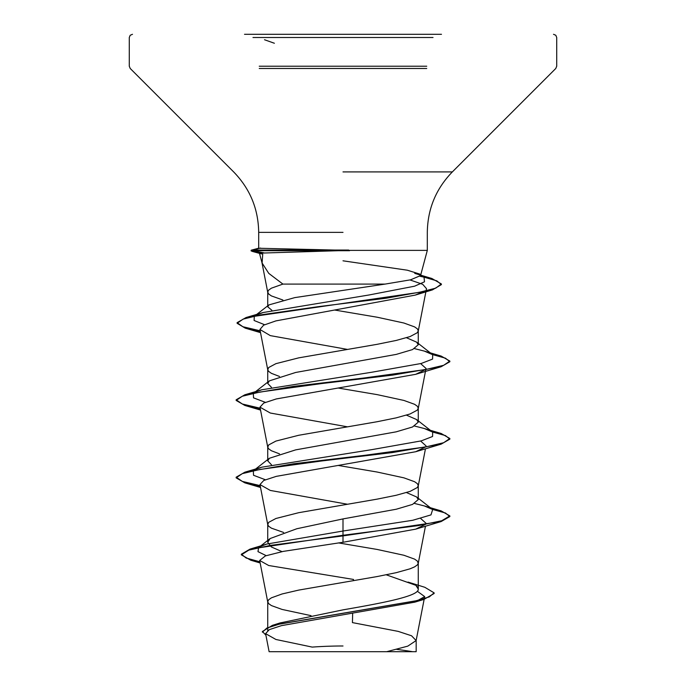 <?xml version="1.0" encoding="UTF-8"?>
<svg xmlns="http://www.w3.org/2000/svg" width="686" height="686" viewBox="0 0 686 686"><rect width="100%" height="100%" fill="white"/><g stroke="black" fill="none" stroke-linecap="round" stroke-linejoin="round"><path stroke-width="1.03" d="M273.371 651.7L412.629 651.7A427.429 427.429 0 0 0 396.782 649.385M258.682 248.255L348.702 250.381L427.309 250.381L348.702 250.381L259.437 253.151L262.738 254.206L262.095 263.021L268.766 273.371L282.906 284.09L385.112 284.09L410.614 279.811L420.552 275.592L419.781 274.083L407.33 270.207L343 260.809M349.568 250.707L253.16 250.707L261.177 252.894M244.516 34.3L441.484 34.3M272.025 626.129L280.034 622.948L343 609.854C383.174 602.925 419.257 596.04 418.271 589.085L415.888 585.33L386.252 574.808M311.015 615.651L282.1 609.442L271.407 605.575L268.655 603.637L267.729 601.708L268.655 599.77L271.407 597.832L282.1 593.965L298.753 590.089L377.171 576.549L396.225 572.673L410.074 568.805L414.593 566.868L417.345 564.93L418.237 563.386L417.345 561.062L414.593 559.124L403.9 555.257L377.171 549.452L338.455 542.9M282.015 551.63L271.382 546.965L267.729 542.3L270.113 538.544L296.867 528.735L343 518.908L396.242 509.235L412.552 504.399L418.271 499.562L416.625 496.973L406.498 492.574M283.618 532.447L271.407 528.16L268.655 526.231L267.763 524.687L268.655 522.355L275.926 518.487L298.753 512.682L377.171 499.134L396.225 495.266L410.074 491.39L417.345 487.523L418.271 485.585L417.345 483.647L414.593 481.718L403.9 477.842L377.171 472.037L338.618 465.511M271.459 464.748L267.729 460.855L269.384 458.265L295.649 449.879L396.208 431.828L412.535 426.984L418.271 422.147L416.616 419.558L406.498 415.159M279.511 453.866L271.407 450.753L268.655 448.815L267.763 447.272L268.655 444.948L275.926 441.072L298.753 435.267L377.171 421.719L396.225 417.851L410.074 413.975L417.345 410.108L418.271 408.17L417.345 406.241L414.593 404.303L403.9 400.435L377.171 394.63L338.618 388.105M271.459 387.333L267.729 383.44L269.384 380.85L295.675 372.464L396.234 354.405L412.552 349.568L418.271 344.732L416.608 342.143L406.489 337.752M279.511 376.46L271.407 373.338L268.655 371.4L267.763 369.857L268.655 367.533L275.926 363.657L298.753 357.852L377.171 344.312L396.225 340.436L410.074 336.569L417.345 332.693L418.271 330.763L417.345 328.826L414.593 326.888L403.9 323.02L377.171 317.215L334.545 310.021M271.87 310.278L267.729 306.788L268.946 304.901L294.766 297.613L385.112 284.09M282.889 300.014L271.407 295.923L268.655 293.994L267.729 292.056L268.655 290.118L271.407 288.18L282.906 284.09M417.285 591.229L424.677 596.606L414.713 602.179L281.466 625.641L269.298 629.637L265.602 633.65L275.926 639.481L312.233 647.095A427.429 427.429 0 0 1 343 645.989M424.677 596.606L416.128 640.57L407.793 646.135L386.715 651.7L416.17 651.7L269.118 651.7L265.602 633.65M416.128 640.57L411.549 635.776L398.189 631.386L352.433 622.605L352.655 613.558M343 518.908L343 542.274L283.258 551.39L265.362 555.926L259.668 560.471L268.698 565.513L353.487 579.438L353.462 580.63M416.625 496.973L432.677 509.527L430.962 514.903L412.758 520.271L343 531.024L266.751 544.058L260.114 546.656M270.113 538.544L258.553 547.66L257.996 551.647L266.177 555.634M416.745 586.007L418.271 589.085L418.271 563M241.352 554.202L241.352 554.845L248.855 550.112L270.498 545.379L343 535.903L441.141 521.557L449.853 516.549L449.853 515.906L441.715 520.743L418.554 525.579L343 535.26L250.004 549.117L241.352 554.202L246.137 558.01L259.934 561.817M408.024 582.08L424.831 587.293L434.127 592.867L429.239 596.931L415.262 600.996L272.351 625.375L262.395 631.514L265.902 635.167M241.352 554.845L250.759 560.213L260.063 562.494M434.127 592.867L434.127 593.51L423.888 599.435L279.888 623.977L266.845 628.067L262.395 632.158L262.395 631.514M410.014 279.948L422.687 284.304L426.495 288.652L418.237 331.149M424.257 291.31L415.219 295.109L275.935 320.885L263.613 325.181L259.925 329.486L270.318 335.625L347.382 349.397M420.647 363.623L426.032 368.459L418.237 408.564M425.474 369.574L415.69 374.324L276.244 398.952L263.75 403.059L259.968 407.158L270.31 413.032L347.382 426.812M420.647 441.038L426.023 445.866M425.474 446.98L415.682 451.74L276.252 476.367L263.75 480.466L259.968 484.573L270.318 490.447L347.382 504.219M420.638 518.453L426.032 523.281M425.474 524.396L415.673 529.155L343 542.274M432.677 509.527L424.282 505.908L414.541 503.455M265.353 479.746L253.528 475.278L253.323 470.81L269.384 458.265M254.986 469.773L261.718 467.2L371.761 449.656L421.23 440.884L432.574 436.493L432.677 432.111L424.282 428.501L414.541 426.04M265.353 402.33L253.528 397.863L253.323 393.404L269.384 380.85M254.978 392.358L261.718 389.794L371.752 372.241L421.23 363.469L432.574 359.087L432.677 354.696L424.291 351.086L414.541 348.634M264.564 324.71L254.112 320.499L254.309 316.28L268.946 304.901M256.23 315.097L263.081 312.533L369.111 294.971L414.584 286.191L424.497 281.8L424.051 277.41L419.781 274.083M449.853 515.906L441.149 510.899L431.451 508.566M260.174 485.628L242.338 481.409L236.147 477.199L244.851 472.191L293.591 463.77L364.549 455.341L425.817 446.92L443.662 442.71L449.853 438.5L441.158 433.483L431.451 431.151M260.174 408.213L242.338 404.003L236.147 399.792L244.842 394.784L293.574 386.355L364.532 377.935L425.809 369.505L443.662 365.295L449.853 361.085L441.167 356.077L431.451 353.744M260.174 330.798L242.878 326.725L237.107 322.652L246.094 317.524L419.18 292.356L435.696 288.163L441.381 283.97L431.854 278.482L420.492 275.746M263.947 252.877L251.127 250.296L253.16 250.056L253.16 250.707L251.127 250.939L251.127 250.296M449.853 516.549L445.446 512.999L432.583 509.449M260.303 486.297L244.859 482.858L236.147 477.85L242.321 473.632L260.157 469.421L321.417 461.001L392.375 452.571L441.141 444.151L449.853 439.143L445.454 435.584L432.583 432.034M260.303 408.882L244.851 405.443L236.147 400.435L242.321 396.225L260.148 392.015L321.417 383.585L392.392 375.156L441.149 366.736L449.853 361.728L445.454 358.178L432.583 354.619M260.303 331.467L245.211 328.131L237.107 323.303L243.101 319.127L260.303 314.943L318.836 306.591L386.072 298.239L432.429 289.886L441.381 284.613L436.802 280.831L423.596 277.058M423.554 277.041L420.081 276.312M260.26 252.92L251.127 250.939M348.702 250.056L253.16 250.056L260.517 248.04M252.98 37.507L433.02 37.507M259.248 66.216L426.735 66.216M259.248 68.48L426.735 68.48M343 171.912L452.348 171.912L343 171.912M343 232.365L258.691 232.365L343 232.365M420.552 275.592L427.309 250.381L427.309 232.365C427.652 208.896 435.996 188.753 452.348 171.912L555.78 68.48L556.715 66.216L556.715 37.507L555.797 35.26L553.508 34.3M258.691 248.255L258.691 232.365C258.348 208.896 250.004 188.753 233.652 171.912L130.22 68.48L129.285 66.216L129.285 37.507L130.203 35.26L132.492 34.3M262.078 263.021L259.437 253.151M418.271 499.562L418.271 485.585M418.271 422.147L418.271 408.17M418.271 344.732L418.271 330.763M267.729 630.614L267.729 601.708M267.729 542.3L267.729 524.293M267.729 459.56L267.729 446.878M267.729 382.145L267.729 369.471M267.729 305.845L267.729 292.056M416.17 651.7L416.17 640.167M280.034 622.948L272.351 625.375M266.751 544.058L250.004 549.117M250.759 560.213L260.157 562.974M423.888 599.435L414.713 602.188M259.917 329.486L267.763 369.857M259.968 407.158L267.763 447.272M425.466 448.781L418.237 485.98M259.968 484.573L267.763 524.687M425.466 526.188L418.237 563.386M259.668 560.471L267.763 602.094M267.763 292.45L261.855 262.061M258.854 248.152L251.308 250.176M424.282 505.908L441.149 510.899M261.718 467.2L244.851 472.191M424.282 428.501L441.158 433.483M261.718 389.794L244.842 394.784M424.291 351.086L441.167 356.077M263.081 312.533L246.094 317.524M414.747 273.38L431.854 278.482M432.677 432.111L416.616 419.558M432.677 354.696L416.608 342.134M415.219 295.109L432.429 289.886M260.534 332.659L245.211 328.131M415.69 374.324L441.149 366.736M260.534 410.074L244.851 405.443M415.682 451.74L441.141 444.151M260.534 487.48L244.859 482.858M415.673 529.155L441.141 521.557M260.954 253.769L252.114 251.359M236.147 477.85L236.147 477.199M449.853 439.143L449.853 438.5M236.147 400.435L236.147 399.792M449.853 361.728L449.853 361.085M237.107 323.303L237.107 322.652M441.381 284.613L441.381 283.97M274.391 43.252L264.522 39.745"/></g></svg>
